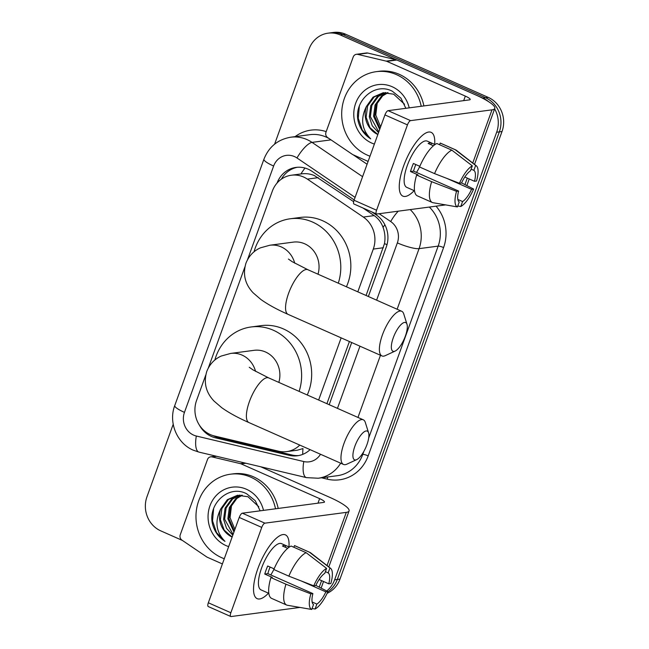 <?xml version="1.0" encoding="UTF-8"?>
<svg xmlns="http://www.w3.org/2000/svg" width="649" height="649" viewBox="0 0 649 649"><rect width="100%" height="100%" fill="white"/><g stroke="black" fill="none" stroke-linecap="round" stroke-linejoin="round"><path stroke-width="0.97" d="M353.64 201.677L314.4 175.571C310.035 173.77 305.533 173.242 300.893 173.973A26.163 7.837 -55.8 0 1 304.998 168.05M357.81 291.831L373.289 249.078A26.163 24.118 -97.5 0 0 363.294 217.05L307.35 179.108A26.163 24.118 -97.5 0 0 303.578 177.007A26.163 24.118 -97.5 0 0 291.393 175.222A26.163 24.118 -97.5 0 0 272.312 191.187L247.488 259.77M366.077 295.49L384.484 243.618C385.457 238.037 384.979 232.626 383.056 227.377C381.312 222.453 378.359 218.535 374.181 215.606L362.969 208.004M326.909 403.686L349.413 341.52M205.725 375.13L196.558 400.474A26.163 24.118 -97.5 0 0 214.373 435.958L278.535 451.193A26.163 24.118 -97.5 0 0 286.671 451.615L297.331 450.203L302.978 448.581A26.163 9.565 -76.6 0 0 302.75 454.373M318.643 400.027L341.147 337.861M286.671 451.615A26.163 24.118 -97.5 0 0 299.781 445.084M244.892 266.934L208.321 367.975M494.619 108.862A26.163 24.118 82.5 0 1 496.663 132.226L334.624 579.833L337.31 579.476A26.163 24.118 82.5 0 1 327.842 591.791A26.163 24.118 82.5 0 0 337.31 579.476L499.341 131.869L337.31 579.476L339.987 579.119A26.163 24.118 82.5 0 1 327.145 593.308M274.608 144.159L309.013 49.121A26.163 24.118 82.5 0 1 328.094 33.164A26.163 24.118 82.5 0 1 340.271 34.949L482.888 98.096L485.566 97.748A26.163 24.118 82.5 0 1 499.341 131.869A26.163 24.118 82.5 0 0 485.566 97.748L342.956 34.592L485.566 97.748L488.243 97.391A26.163 24.118 82.5 0 1 502.018 131.512L339.987 579.119M328.094 33.164L330.771 32.807A26.163 24.118 82.5 0 1 342.956 34.592A26.163 24.118 82.5 0 0 330.771 32.807L333.456 32.45A26.163 24.118 82.5 0 1 345.633 34.235L488.243 97.391M354.167 199.916L311.974 171.295A26.163 24.118 -97.5 0 0 308.194 169.194A26.163 24.118 -97.5 0 0 296.017 167.41A26.163 24.118 -97.5 0 0 277.042 183.075M281.374 179.156A26.163 24.118 82.5 0 1 297.364 167.272M482.888 98.096A26.163 24.118 82.5 0 1 488.648 101.69M182.45 540.463L160.757 530.858A26.163 24.118 82.5 0 1 146.982 496.736L173.21 424.268M334.624 579.833A26.163 24.118 82.5 0 1 326.731 590.988M368.364 296.504L386.301 246.961A26.163 24.118 -97.5 0 0 376.298 214.933L371.942 211.972M329.197 404.7L351.701 342.534M199.438 425.209A26.163 24.118 -97.5 0 0 215.484 437.832L289.267 455.347A26.163 24.118 -97.5 0 0 297.404 455.768A26.163 24.118 -97.5 0 0 310.092 449.652M298.743 455.549A26.163 24.118 82.5 0 1 291.953 454.998L218.169 437.475A26.163 24.118 82.5 0 1 213.067 435.609M369.995 156.206A43.605 40.197 82.5 0 1 367.375 155.152A43.605 40.197 82.5 0 1 341.95 109.04A43.605 40.197 82.5 0 1 376.217 71.674A43.605 40.197 82.5 0 1 396.515 74.651A43.605 40.197 82.5 0 1 421.225 106.274M376.217 71.674L378.894 71.317A43.605 40.197 82.5 0 1 399.2 74.294A43.605 40.197 82.5 0 1 423.911 105.917M405.86 108.31L400.952 98.186L392.41 91.282C374.189 81.433 352.569 102.161 358.491 122.474C360.641 129.605 364.714 135.065 370.701 138.845C361.688 129.508 360.268 118.686 366.45 106.387A21.806 20.103 82.5 0 0 377.848 134.513L369.906 127.602L366.117 117.234L367.602 106.006L374.116 97.009L383.689 92.685M374.384 144.086A30.527 28.142 82.5 0 1 371.747 143.08A30.527 28.142 82.5 0 1 355.676 103.272A30.527 28.142 82.5 0 1 392.142 86.723A30.527 28.142 82.5 0 1 409.219 107.864M404.522 104.238L393.651 94.186L383.153 92.75L373.053 97.147L366.45 106.387M385.839 92.58L378.367 96.45L371.861 105.446L370.376 116.666L378.781 131.925M385.295 92.58L377.304 96.587L370.79 105.584L369.313 116.804L372.25 125.817L378.521 132.639M388.021 92.702L382.626 95.882L376.112 104.878L374.627 116.106L380.006 128.534M387.469 92.653L381.563 96.02L375.049 105.016L373.564 116.244L379.673 129.467M380.622 126.839L375.771 115.076L377.329 102.291M359.335 106.112L358.256 118.337L362.264 130.108L370.701 138.845M403.605 166.014A34.884 11.779 -66.1 0 1 421.388 136.282A34.884 11.779 -66.1 0 1 434.668 144.394A34.884 11.779 -66.1 0 0 431.131 132.339A34.884 11.779 -66.1 0 0 403.605 166.014A34.884 11.779 -66.1 0 0 399.249 186.271A34.884 11.779 -66.1 0 0 414.184 190.652A34.884 11.779 -66.1 0 1 402.883 196.136A34.884 11.779 -66.1 0 1 403.605 166.014M368.105 161.414L353.04 154.738A4.365 4.024 -97.5 0 1 352.407 154.389L327.631 137.58A4.365 4.024 -97.5 0 1 325.968 132.242L353.218 56.966A4.365 4.024 -97.5 0 1 356.398 54.305L366.442 52.975A4.365 4.024 82.5 0 1 367.805 53.048L396.223 59.789A4.365 4.024 82.5 0 1 396.896 60.016L475.376 94.778A34.884 6.636 -160.1 0 1 494.781 108.424A34.884 6.636 -160.1 0 1 491.999 109.843L410.59 120.633A4.365 1.468 113.9 0 0 407.458 124.884L384.938 114.914A4.365 1.468 -66.1 0 1 388.078 110.663L469.487 99.873A8.721 1.663 19.9 0 0 470.176 99.516A8.721 1.663 19.9 0 0 465.333 96.109L386.845 61.355A4.365 4.024 -97.5 0 0 386.171 61.128L357.753 54.378A4.365 4.024 -97.5 0 0 356.398 54.305M376.566 210.219A4.365 1.468 113.9 0 0 376.477 213.983L353.956 204.013A4.365 1.468 -66.1 0 1 354.054 200.249L376.566 210.219L407.458 124.884M376.477 213.983A4.365 1.468 113.9 0 0 376.785 214.024L445.612 204.897M354.054 200.249L384.938 114.914M459.451 183.286L461.512 183.01A17.442 5.89 -66.1 0 1 470.517 170.809L472.31 165.86A22.674 7.658 -66.1 0 0 459.451 183.286L434.554 173.624L419.546 166.98A28.783 9.719 -66.1 0 1 436.85 143.518L451.858 150.17L472.31 165.86M471.117 169.146L473.867 170.363A17.442 5.89 -66.1 0 1 474.492 181.29L464.822 177.007M415.822 164.546A17.442 5.89 113.9 0 0 414.808 167.118A17.442 5.89 113.9 0 0 413.567 171.117L458.6 191.057A17.442 5.89 -66.1 0 0 459.224 201.985L457.431 206.942L432.851 202.683A28.783 9.719 -66.1 0 1 432.372 202.52A28.783 9.719 -66.1 0 1 431.642 181.679L456.539 191.333L458.6 191.057M432.372 202.52L417.364 195.868A28.783 9.719 -66.1 0 1 416.634 175.027L417.988 174.849L410.484 171.523A25.295 8.542 -66.1 0 1 411.791 167.523A25.295 8.542 -66.1 0 1 413.397 163.475L419.822 166.322A17.442 5.89 -66.1 0 1 416.48 172.407M414.533 190.806L406.769 187.366A25.295 8.542 -66.1 0 1 407.288 165.527A25.295 8.542 -66.1 0 1 427.245 141.117L435.017 144.557M473.867 170.363L475.66 165.414L455.209 149.724L440.2 143.072L439.592 144.735M440.2 143.072A28.783 9.719 -66.1 0 1 440.671 143.242L455.679 149.887A28.783 9.719 -66.1 0 1 456.385 150.308L476.285 165.779A22.674 7.658 -66.1 0 1 476.553 181.014L474.492 181.29M455.209 149.724A28.783 9.719 -66.1 0 1 455.679 149.887M416.634 175.027L431.642 181.679M475.66 165.414A22.674 7.658 -66.1 0 1 476.285 165.779M446.926 178.426L471.58 189.346L473.64 189.07L461.569 182.904M473.64 189.07A22.674 7.658 -66.1 0 1 460.782 206.496L462.575 201.547L457.837 199.446M457.78 205.976L460.782 206.496M457.431 206.942A22.674 7.658 -66.1 0 1 456.539 191.333M471.58 189.346A17.442 5.89 -66.1 0 1 462.575 201.547M435.008 144.565L431.512 143.015A25.295 8.542 -66.1 0 0 428.162 143.461L433.418 145.79M434.554 173.624A28.783 9.719 -66.1 0 1 451.858 150.17M410.484 171.523L413.567 171.117M430.912 144.678L431.512 143.015M224.278 558.732A43.605 40.197 82.5 0 1 221.658 557.686A43.605 40.197 82.5 0 1 196.233 511.566A43.605 40.197 82.5 0 1 230.5 474.2A43.605 40.197 82.5 0 1 250.806 477.177A43.605 40.197 82.5 0 1 275.517 508.8M230.5 474.2L233.186 473.851A43.605 40.197 82.5 0 1 253.483 476.82A43.605 40.197 82.5 0 1 278.194 508.443M260.152 510.836L255.235 500.712L246.693 493.808C228.472 483.959 206.861 504.687 212.783 525C214.924 532.131 218.997 537.591 224.992 541.371C215.979 532.034 214.559 521.212 220.733 508.913A21.806 20.103 82.5 0 0 232.131 537.039L224.197 530.128L220.409 519.76L221.893 508.532L228.399 499.535L237.972 495.211M228.667 546.612A30.527 28.142 82.5 0 1 226.03 545.606A30.527 28.142 82.5 0 1 209.96 505.798A30.527 28.142 82.5 0 1 246.433 489.257A30.527 28.142 82.5 0 1 263.51 510.39M258.805 506.764L247.942 496.72L237.445 495.276L227.337 499.681L220.733 508.913M240.13 495.106L232.658 498.976L226.144 507.972L224.659 519.192L233.072 534.452M239.586 495.106L231.596 499.113L225.081 508.11L223.597 519.338L226.533 528.351L232.813 535.165M242.304 495.236L236.909 498.408L230.403 507.404L228.919 518.632L234.297 531.06M241.761 495.179L235.847 498.554L229.332 507.55L227.856 518.77L233.956 531.993M234.906 529.373L230.054 517.61L231.612 504.817M213.618 508.646L212.539 520.863L216.547 532.642L224.992 541.371M393.294 337.715A15.698 5.297 113.9 0 0 395.127 351.085A15.698 5.297 113.9 0 0 405.357 336.117A15.698 5.297 113.9 0 0 406.996 324.289A15.698 5.297 113.9 0 0 401.033 324.581A15.698 5.297 113.9 0 0 393.294 337.715M395.127 351.085L385.295 355.636A24.419 8.242 -66.1 0 1 381.928 355.92A24.419 8.242 -66.1 0 1 382.439 334.835A24.419 8.242 -66.1 0 1 401.707 311.269A24.419 8.242 -66.1 0 1 403.751 313.946L406.996 324.289M318.002 274.194A24.419 22.512 -97.5 0 0 304.673 243.789A24.419 22.512 -97.5 0 0 293.299 242.126L269.854 245.233L260.436 247.837C253.645 250.871 248.81 256.014 245.93 263.259C242.645 274.405 245.062 284.27 253.191 292.869L260.849 299.457C268.069 304.592 277.155 309.565 288.107 314.376L381.928 355.92M254.035 251.804A47.969 44.221 82.5 0 1 290.208 218.778A47.969 44.221 82.5 0 1 312.542 222.047A47.969 44.221 82.5 0 1 338.283 283.183M290.208 218.778L300.26 217.447A47.969 44.221 82.5 0 1 322.585 220.717A47.969 44.221 82.5 0 1 346.42 286.785M354.873 446.244A15.698 5.297 113.9 0 0 356.715 459.614A15.698 5.297 113.9 0 0 366.936 444.646A15.698 5.297 113.9 0 0 368.575 432.818A15.698 5.297 113.9 0 0 362.621 433.118A15.698 5.297 113.9 0 0 354.873 446.244M356.715 459.614L346.874 464.165A24.419 8.242 -66.1 0 1 343.516 464.449A24.419 8.242 -66.1 0 1 344.019 443.364A24.419 8.242 -66.1 0 1 363.286 419.798A24.419 8.242 -66.1 0 1 365.33 422.483L368.575 432.818M278.835 382.399A24.419 22.512 -97.5 0 0 265.506 351.985A24.419 22.512 -97.5 0 0 254.132 350.322L230.679 353.429L221.268 356.033C214.478 359.075 209.643 364.219 206.763 371.455C203.478 382.602 205.895 392.475 214.024 401.066L221.682 407.653C228.902 412.788 237.988 417.761 248.94 422.572L343.516 464.449M214.868 360A47.969 44.221 82.5 0 1 251.041 326.982A47.969 44.221 82.5 0 1 273.375 330.252A47.969 44.221 82.5 0 1 299.116 391.379M251.041 326.982L261.093 325.644A47.969 44.221 82.5 0 1 283.418 328.921A47.969 44.221 82.5 0 1 307.253 394.981M257.896 568.54A34.884 11.779 -66.1 0 1 275.671 538.808A34.884 11.779 -66.1 0 1 288.951 546.929A34.884 11.779 -66.1 0 0 285.422 534.873A34.884 11.779 -66.1 0 0 257.896 568.54A34.884 11.779 -66.1 0 0 253.532 588.797A34.884 11.779 -66.1 0 0 268.467 593.178A34.884 11.779 -66.1 0 1 257.166 598.662A34.884 11.779 -66.1 0 1 257.896 568.54M222.396 563.94L207.323 557.264A4.365 4.024 -97.5 0 1 206.698 556.915L181.915 540.106A4.365 4.024 -97.5 0 1 180.252 534.768L207.502 459.492A4.365 4.024 -97.5 0 1 210.682 456.831L215.939 456.133M260.72 466.769L329.668 497.304A34.884 6.636 -160.1 0 1 349.065 510.95A34.884 6.636 -160.1 0 1 346.29 512.377L264.881 523.167A4.365 1.468 113.9 0 0 261.75 527.41L239.23 517.44A4.365 1.468 -66.1 0 1 242.361 513.189L323.77 502.399A8.721 1.663 19.9 0 0 324.468 502.05A8.721 1.663 19.9 0 0 319.616 498.635L241.128 463.881A4.365 4.024 -97.5 0 0 240.454 463.654L212.036 456.904A4.365 4.024 -97.5 0 0 210.682 456.831M230.857 612.745A4.365 1.468 113.9 0 0 230.768 616.509L208.248 606.539A4.365 1.468 -66.1 0 1 208.337 602.775L230.857 612.745L261.75 527.41M230.768 616.509A4.365 1.468 113.9 0 0 231.076 616.55L299.903 607.432M208.337 602.775L239.23 517.44M313.743 585.812L315.803 585.536A17.442 5.89 -66.1 0 1 324.8 573.335L326.593 568.386A22.674 7.658 -66.1 0 0 313.743 585.812L288.846 576.158L273.829 569.506A28.783 9.719 -66.1 0 1 291.133 546.044L306.15 552.697L326.593 568.386M325.4 571.672L328.151 572.889A17.442 5.89 -66.1 0 1 328.775 583.816L319.113 579.541M270.106 567.08A17.442 5.89 113.9 0 0 269.1 569.652A17.442 5.89 113.9 0 0 267.85 573.643L312.891 593.592A17.442 5.89 -66.1 0 0 313.516 604.519L311.723 609.468L287.134 605.217A28.783 9.719 -66.1 0 1 286.663 605.046A28.783 9.719 -66.1 0 1 285.933 584.205L310.83 593.859L312.891 593.592M286.663 605.046L271.647 598.402A28.783 9.719 -66.1 0 1 270.917 577.561L272.28 577.375L264.768 574.057A25.295 8.542 -66.1 0 1 266.082 570.049A25.295 8.542 -66.1 0 1 267.688 566.001L274.113 568.849A17.442 5.89 -66.1 0 1 270.763 574.933M268.824 593.332L261.052 589.892A25.295 8.542 -66.1 0 1 261.579 568.053A25.295 8.542 -66.1 0 1 281.536 543.643L289.308 547.083M328.151 572.889L329.943 567.94L309.5 552.25L294.484 545.606L293.883 547.261M294.484 545.606A28.783 9.719 -66.1 0 1 294.954 545.768L309.971 552.421A28.783 9.719 -66.1 0 1 310.668 552.843L330.568 568.305A22.674 7.658 -66.1 0 1 330.836 583.548L328.775 583.816M309.5 552.25A28.783 9.719 -66.1 0 1 309.971 552.421M270.917 577.561L285.933 584.205M329.943 567.94A22.674 7.658 -66.1 0 1 330.568 568.305M301.217 580.952L325.863 591.872L327.923 591.596L315.852 585.43M327.923 591.596A22.674 7.658 -66.1 0 1 315.073 609.022L316.866 604.073L312.12 601.972M312.072 608.502L315.073 609.022M311.723 609.468A22.674 7.658 -66.1 0 1 310.83 593.859M325.863 591.872A17.442 5.89 -66.1 0 1 316.866 604.073M289.292 547.091L285.795 545.541A25.295 8.542 -66.1 0 0 282.445 545.987L287.702 548.316M288.846 576.158A28.783 9.719 -66.1 0 1 306.15 552.697M264.768 574.057L267.85 573.643M285.195 547.204L285.795 545.541M318.245 177.664L307.35 179.108M387.015 244.673A26.163 4.981 -160.1 0 1 384.484 243.618M383.056 227.377A26.163 7.837 -55.8 0 1 384.873 224.741M374.181 215.606L363.294 217.05M383.364 247.74L373.289 249.078M345.633 34.235L340.271 34.949M502.018 131.512L496.663 132.226M355.084 197.385L296.991 157.975A17.442 16.079 -97.5 0 0 294.476 156.579A17.442 16.079 -97.5 0 0 273.635 166.03L184.454 412.375A17.442 16.079 -97.5 0 0 193.637 435.122A17.442 16.079 -97.5 0 0 196.339 436.031L303.805 461.553A17.442 16.079 -97.5 0 0 320.492 454.259M273.635 166.03A17.442 3.318 19.9 0 1 263.932 159.2C268.881 146.788 277.821 139.454 290.76 137.207A34.884 32.158 82.5 0 1 307.001 139.584A34.884 32.158 82.5 0 1 312.039 142.382L331.006 139.868M263.932 159.2L174.759 405.552C168.269 422.312 176.836 443.316 193.28 450.187L199.008 452.118A17.442 6.376 -76.6 0 1 196.339 436.031M295.108 136.631A39.248 36.182 82.5 0 1 326.187 131.625M329.132 138.602A34.884 32.158 -97.5 0 0 326.098 137.053A34.884 32.158 -97.5 0 0 309.857 134.676L290.76 137.207M436.047 206.171A39.248 36.182 82.5 0 1 443.591 247.553L368.186 455.858A39.248 36.182 82.5 0 1 327.356 479.173L321.547 477.794M410.217 209.595A34.884 32.158 82.5 0 1 419.067 248.648L438.164 246.117A34.884 32.158 -97.5 0 0 429.314 207.063M296.991 157.975A17.442 5.224 -55.8 0 1 312.039 142.382L362.58 176.674M367.083 164.238L353.153 154.787M361.891 454.535L362.759 454.422L363.846 451.412M340.676 463.199A34.884 32.158 82.5 0 1 318.221 478.232L337.318 475.701A34.884 32.158 -97.5 0 0 362.759 454.422A4.365 0.827 -160.1 0 1 368.186 455.858M376.623 300.154L397.35 242.888A17.442 3.318 19.9 0 0 419.067 248.648L397.131 309.24M380.468 355.271L357.964 417.437M368.673 438.067L438.164 246.117A4.365 0.827 -160.1 0 1 443.591 247.553M397.35 242.888A17.442 16.079 -97.5 0 0 390.69 221.536L379.146 213.708M337.456 408.359L359.96 346.193M327.356 479.173A4.365 1.59 103.4 0 0 327.518 476.999M199.008 452.118L306.474 477.632A17.442 6.376 -76.6 0 1 303.805 461.553M390.69 221.536A17.442 5.224 -55.8 0 1 398.267 211.176M174.759 405.552A17.442 3.318 19.9 0 0 184.454 412.375M291.953 454.998L289.267 455.347M218.169 437.475L215.484 437.832M464.935 184.624L467.296 178.102M472.748 163.029L491.999 109.843M463.686 100.644L465.333 96.109M396.896 60.016L386.845 61.355M388.078 110.663L410.59 120.633M386.171 61.128L396.223 59.789M367.805 53.048L357.753 54.378M294.727 263.194A24.419 22.512 -97.5 0 0 281.22 246.896A24.419 22.512 -97.5 0 0 269.854 245.233M288.432 259.065L292.139 261.661L307.877 269.716A24.419 8.242 113.9 0 0 288.61 293.291A24.419 8.242 113.9 0 0 288.107 314.376M255.56 371.39A24.419 22.512 -97.5 0 0 242.053 355.092A24.419 22.512 -97.5 0 0 230.679 353.429M249.265 367.269L252.972 369.857L268.71 377.913A24.419 8.242 113.9 0 0 249.443 401.488A24.419 8.242 113.9 0 0 248.94 422.572M319.219 587.15L321.579 580.628M327.039 565.563L346.29 512.377M317.978 503.17L319.616 498.635M245.89 463.248L241.128 463.881M242.361 513.189L264.881 523.167M240.454 463.654L245.03 463.045M216.612 456.296L212.036 456.904M301.598 173.867L291.393 175.222M306.474 477.632L318.221 478.232M466.842 185.598L469.243 178.97M474.516 164.4L494.781 108.424M307.877 269.716L401.707 311.269M268.71 377.913L363.286 419.798M321.133 588.124L323.535 581.496M328.8 566.934L349.065 510.95"/></g></svg>
